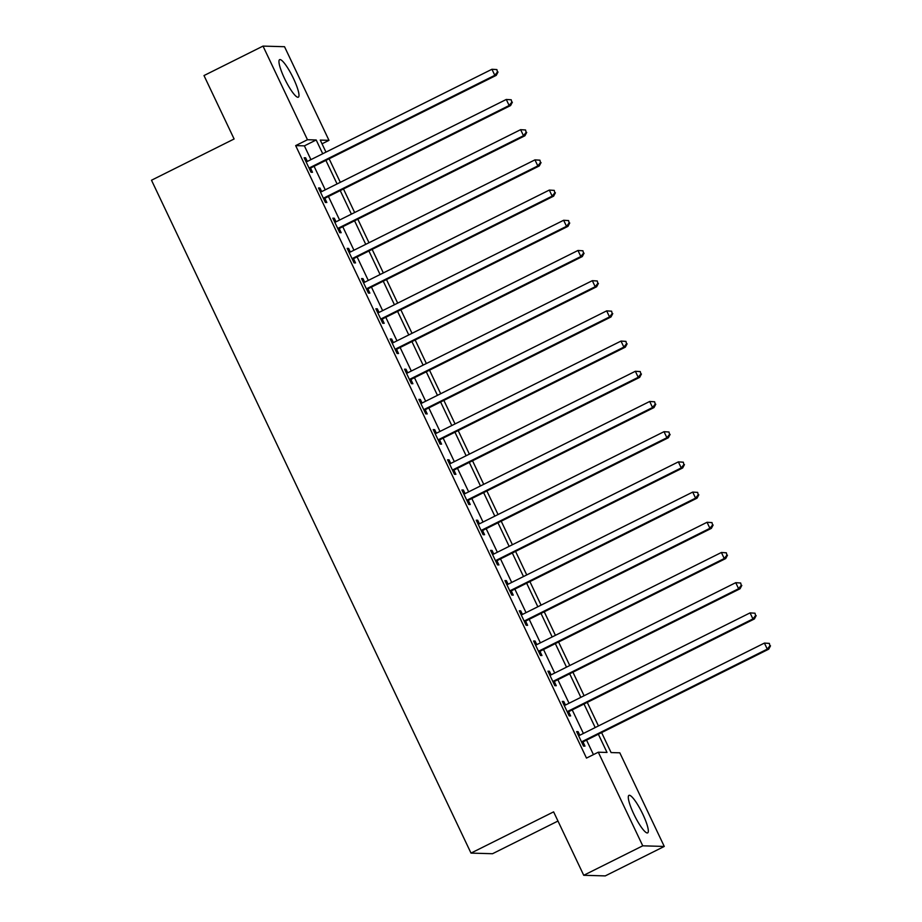<?xml version="1.0" encoding="UTF-8"?>
<svg xmlns="http://www.w3.org/2000/svg" width="922" height="922" viewBox="0 0 922 922"><rect width="100%" height="100%" fill="white"/><g stroke="black" fill="none" stroke-linecap="round" stroke-linejoin="round"><path stroke-width="1.38" d="M633.771 813.988A20.964 4.022 -116.5 0 1 628.942 795.363A20.964 4.022 -116.5 0 1 642.841 814.253A20.964 4.022 -116.5 0 1 647.67 832.877A20.964 4.022 -116.5 0 1 633.771 813.988M284.437 78.289A20.964 4.022 -116.5 0 1 279.608 59.665A20.964 4.022 -116.5 0 1 293.507 78.554A20.964 4.022 -116.5 0 1 298.336 97.179A20.964 4.022 -116.5 0 1 284.437 78.289M557.983 821.041L492.521 853.726L471.004 853.104L151.496 180.228L234.107 138.98L203.993 75.558L263.012 46.1L284.529 46.711L328.981 140.34L320.257 140.086L325.973 152.118M322.032 143.809L328.981 140.34M601.605 732.598L611.09 752.571L619.814 752.813L664.266 846.442L642.749 845.82L598.297 752.202L607.01 752.456L598.355 734.223M642.749 845.82L583.73 875.289L605.258 875.9L664.266 846.442M310.921 159.633L304.387 145.86L295.662 145.618L586.484 758.091L598.297 752.202M593.445 754.622L586.553 740.112M583.396 733.451L572.216 709.905M569.058 703.244L557.879 679.71M554.71 673.048L543.531 649.503M540.373 642.853L529.193 619.307M526.036 612.646L514.856 589.1M511.687 582.45L500.508 558.905M497.35 552.243L486.171 528.698M483.013 522.048L471.834 498.502M468.664 491.841L457.496 468.307M454.327 461.645L443.148 438.1M439.99 431.438L428.811 407.904M425.653 401.243L414.474 377.697M411.304 371.036L400.125 347.502M396.967 340.84L385.788 317.295M382.63 310.633L371.451 287.099M368.281 280.438L357.102 256.892M353.944 250.231L342.765 226.697M339.607 220.035L328.428 196.49M325.259 189.828L314.091 166.294M307.326 161.419L305.62 157.812L304.156 157.777L311.048 172.276L312.5 172.31L310.633 168.38M320.372 191.903L320.729 191.88A2.685 2.628 -88.4 0 0 321.686 191.615L319.957 188.019L318.505 187.973L325.385 202.471L326.837 202.517L324.97 198.587M334.709 222.11L335.066 222.087A2.685 2.628 -88.4 0 0 336.034 221.81L334.294 218.214L332.842 218.18L339.722 232.678L341.186 232.713L339.319 228.783M350.348 252.029L348.643 248.421L347.179 248.375L354.071 262.874L355.523 262.92L353.656 258.99M364.686 282.224L362.98 278.617L361.528 278.582L368.408 293.081L369.86 293.115L367.993 289.185M377.732 312.708L378.089 312.685A2.685 2.628 -88.4 0 0 379.057 312.42L377.317 308.824L375.865 308.778L382.745 323.276L384.197 323.322L382.33 319.392M393.371 342.627L391.654 339.019L390.202 338.985L397.094 353.483L398.546 353.518L396.679 349.588M407.708 372.834L406.003 369.226L404.551 369.18L411.431 383.679L412.883 383.725L411.016 379.795M420.755 403.317L421.112 403.283A2.685 2.628 -88.4 0 0 422.069 403.018L420.34 399.422L418.888 399.387L425.768 413.874L427.22 413.92L425.353 409.99M435.092 433.513L435.449 433.49A2.685 2.628 -88.4 0 0 436.417 433.225L434.677 429.629L433.225 429.583L440.105 444.081L441.569 444.127L439.702 440.197M449.429 463.72L449.786 463.685A2.685 2.628 -88.4 0 0 450.754 463.42L449.026 459.824L447.562 459.79L454.454 474.277L455.906 474.323L454.039 470.393M463.778 493.915L464.135 493.892A2.685 2.628 -88.4 0 0 465.091 493.627L463.363 490.031L461.91 489.985L468.791 504.484L470.243 504.53L468.376 500.6M478.115 524.122L478.472 524.088A2.685 2.628 -88.4 0 0 479.44 523.823L477.7 520.227L476.248 520.192L483.128 534.679L484.58 534.725L482.725 530.795M493.754 554.041L492.048 550.434L490.585 550.388L497.477 564.886L498.929 564.932L497.062 561.002M508.091 584.237L506.385 580.63L504.933 580.595L511.814 595.082L513.266 595.128L511.399 591.198M522.44 614.444L520.723 610.837L519.27 610.79L526.151 625.289L527.603 625.335L525.736 621.393M535.475 644.927L535.832 644.893A2.685 2.628 -88.4 0 0 536.8 644.628L535.06 641.032L533.608 640.997L540.499 655.484L541.952 655.53L540.085 651.6M549.812 675.123L550.18 675.1A2.685 2.628 -88.4 0 0 551.137 674.835L549.408 671.239L547.956 671.193L554.837 685.691L556.289 685.726L554.422 681.796M564.16 705.33L564.518 705.295A2.685 2.628 -88.4 0 0 565.474 705.03L563.745 701.435L562.293 701.4L569.174 715.887L570.626 715.933L568.759 712.003M578.497 735.526L578.855 735.502A2.685 2.628 -88.4 0 0 579.823 735.237L578.082 731.642L576.63 731.595L583.511 746.094L584.974 746.129L583.107 742.198M583.73 875.289L553.615 811.867L471.004 853.104M295.662 145.618L307.464 139.729L263.012 46.1M322.723 153.744L316.188 139.971L307.464 139.729M595.197 727.562L584.018 704.016M580.86 697.355L569.681 673.821M566.511 667.159L555.332 643.614M552.174 636.952L540.995 613.418M537.837 606.757L526.658 583.211M523.489 576.55L512.321 553.016M509.151 546.354L497.972 522.809M494.814 516.147L483.635 492.613M480.466 485.952L469.298 462.406M466.129 455.745L454.949 432.211M451.792 425.549L440.612 402.004M437.454 395.342L426.275 371.808M423.106 365.147L411.927 341.601M408.769 334.94L397.589 311.406M394.432 304.744L383.252 281.198M380.083 274.537L368.915 251.003M365.746 244.342L354.567 220.796M351.409 214.135L340.23 190.6M337.072 183.939L325.892 160.393M329.131 158.78L340.31 182.314M343.48 188.975L354.647 212.521M357.817 219.182L368.996 242.716M372.154 249.378L383.333 272.924M386.502 279.585L397.67 303.119M400.84 309.78L412.019 333.326M415.177 339.988L426.356 363.522M429.514 370.183L440.693 393.729M443.862 400.39L455.042 423.924M458.199 430.586L469.379 454.131M472.537 460.793L483.716 484.327M486.885 490.988L498.053 514.534M501.222 521.195L512.402 544.729M515.559 551.391L526.739 574.936M529.896 581.598L541.076 605.132M544.245 611.793L555.424 635.339M558.582 642L569.761 665.534M572.919 672.196L584.099 695.741M587.268 702.403L598.447 725.937M304.387 145.86L316.188 139.971M304.456 158.4L305.62 157.812M318.793 188.595L319.957 188.019M333.142 218.802L334.294 218.214M347.479 248.998L348.643 248.421M361.816 279.205L362.98 278.617M376.164 309.4L377.317 308.824M390.502 339.607L391.654 339.019M404.839 369.803L406.003 369.226M419.176 399.998L420.34 399.422M433.524 430.205L434.677 429.629M447.862 460.401L449.026 459.824M462.199 490.608L463.363 490.031M476.547 520.803L477.7 520.227M490.884 551.01L492.048 550.434M505.221 581.206L506.385 580.63M519.57 611.413L520.723 610.837M533.907 641.608L535.06 641.032M548.244 671.815L549.408 671.239M562.581 702.011L563.745 701.435M576.93 732.218L578.082 731.642M310.218 167.458L311.671 167.493L496.267 75.35L494.803 75.304L310.218 167.458A2.685 2.628 -88.4 0 0 309.423 168.069L309.181 168.346M497.454 71.974L494.803 75.304L491.945 69.265L496.889 69.576L497.454 71.974L496.889 69.576M306.023 161.707L306.381 161.684A2.685 2.628 -88.4 0 0 307.349 161.419L491.945 69.265L496.301 69.553M311.671 167.493A2.685 2.628 -88.4 0 0 310.875 168.115L309.7 169.441M496.267 75.35L498.03 71.985M324.556 197.654L326.008 197.7L510.604 105.546L509.151 105.511L324.556 197.654A2.685 2.628 -88.4 0 0 323.76 198.265L323.518 198.541M511.791 102.181L509.151 105.511L506.282 99.461L511.226 99.772L511.791 102.181L511.226 99.772M321.686 191.615L506.282 99.461L510.65 99.76M326.008 197.7A2.685 2.628 -88.4 0 0 325.212 198.311L324.037 199.636M510.604 105.546L512.378 102.192M338.904 227.861L340.356 227.895L524.941 135.753L523.489 135.707L338.904 227.861A2.685 2.628 -88.4 0 0 338.097 228.472L337.855 228.748M526.128 132.376L523.489 135.707L520.619 129.668L525.563 129.979L526.128 132.376L525.563 129.979M336.034 221.81L520.619 129.668L524.987 129.956M340.356 227.895A2.685 2.628 -88.4 0 0 339.55 228.518L338.386 229.843M524.941 135.753L526.716 132.388M353.241 258.056L354.693 258.102L539.278 165.948L537.826 165.914L353.241 258.056A2.685 2.628 -88.4 0 0 352.446 258.667L352.204 258.944M540.476 162.572L537.826 165.914L534.956 159.863L539.912 160.174L540.476 162.572L539.912 160.174M349.046 252.305L349.403 252.282A2.685 2.628 -88.4 0 0 350.372 252.017L534.956 159.863L539.324 160.163M354.693 258.102A2.685 2.628 -88.4 0 0 353.898 258.713L352.723 260.039M539.278 165.948L541.053 162.595M367.578 288.263L369.031 288.298L553.626 196.155L552.174 196.109L367.578 288.263A2.685 2.628 -88.4 0 0 366.783 288.874L366.541 289.151M554.813 192.779L552.174 196.109L549.305 190.07L554.249 190.381L554.813 192.779L554.249 190.381M363.395 282.512L363.752 282.478A2.685 2.628 -88.4 0 0 364.709 282.213L549.305 190.07L553.673 190.358M369.031 288.298A2.685 2.628 -88.4 0 0 368.235 288.909L367.06 290.246M553.626 196.155L555.401 192.79M381.915 318.459L383.379 318.505L567.964 226.351L566.511 226.316L381.915 318.459A2.685 2.628 -88.4 0 0 381.12 319.07L380.878 319.346M569.151 222.974L566.511 226.316L563.642 220.266L568.586 220.577L569.151 222.974L568.586 220.577M379.057 312.42L563.642 220.266L568.01 220.565M383.379 318.505A2.685 2.628 -88.4 0 0 382.572 319.116L381.408 320.441M567.964 226.351L569.738 222.997M396.264 348.666L397.716 348.7L582.301 256.558L580.848 256.512L396.264 348.666A2.685 2.628 -88.4 0 0 395.457 349.277L395.227 349.542M583.499 253.181L580.848 256.512L577.979 250.473L582.935 250.784L583.499 253.181L582.935 250.784M392.069 342.915L392.426 342.88A2.685 2.628 -88.4 0 0 393.394 342.615L577.979 250.473L582.347 250.761M397.716 348.7A2.685 2.628 -88.4 0 0 396.921 349.311L395.745 350.648M582.301 256.558L584.075 253.193M410.601 378.861L412.053 378.907L596.649 286.754L595.197 286.719L410.601 378.861A2.685 2.628 -88.4 0 0 409.806 379.472L409.564 379.749M597.836 283.377L595.197 286.719L592.327 280.668L597.272 280.98L597.836 283.377L597.272 280.98M406.418 373.11L406.775 373.087A2.685 2.628 -88.4 0 0 407.731 372.822L592.327 280.668L596.684 280.968M412.053 378.907A2.685 2.628 -88.4 0 0 411.258 379.518L410.083 380.844M596.649 286.754L598.413 283.4M424.938 409.068L426.402 409.103L610.986 316.961L609.534 316.914L424.938 409.068A2.685 2.628 -88.4 0 0 424.143 409.679L423.901 409.944M612.173 313.584L609.534 316.914L606.664 310.875L611.609 311.187L612.173 313.584L611.609 311.187M422.069 403.018L606.664 310.875L611.032 311.163M426.402 409.103A2.685 2.628 -88.4 0 0 425.595 409.714L424.42 411.051M610.986 316.961L612.761 313.595M439.287 439.264L440.739 439.31L625.323 347.156L623.871 347.11L439.287 439.264A2.685 2.628 -88.4 0 0 438.48 439.875L438.25 440.151M626.522 343.779L623.871 347.11L621.002 341.071L625.946 341.382L626.522 343.779L625.946 341.382M436.417 433.225L621.002 341.071L625.37 341.37M440.739 439.31A2.685 2.628 -88.4 0 0 439.944 439.921L438.768 441.246M625.323 347.156L627.098 343.802M453.624 469.459L455.076 469.505L639.672 377.363L638.208 377.317L453.624 469.459A2.685 2.628 -88.4 0 0 452.829 470.082L452.587 470.347M640.859 373.986L638.208 377.317L635.35 371.278L640.294 371.589L640.859 373.986L640.294 371.589M450.754 463.42L635.35 371.278L639.707 371.566M455.076 469.505A2.685 2.628 -88.4 0 0 454.281 470.116L453.105 471.453M639.672 377.363L641.435 373.998M467.961 499.666L469.413 499.712L654.009 407.559L652.557 407.512L467.961 499.666A2.685 2.628 -88.4 0 0 467.166 500.277L466.924 500.554M655.196 404.182L652.557 407.512L649.687 401.473L654.632 401.785L655.196 404.182L654.632 401.785M465.091 493.627L649.687 401.473L654.055 401.773M469.413 499.712A2.685 2.628 -88.4 0 0 468.618 500.323L467.442 501.649M654.009 407.559L655.784 404.205M482.31 529.862L483.762 529.908L668.346 437.766L666.894 437.72L482.31 529.862A2.685 2.628 -88.4 0 0 481.503 530.484L481.261 530.749M669.533 434.389L666.894 437.72L664.024 431.68L668.969 431.992L669.533 434.389L668.969 431.992M479.44 523.823L664.024 431.68L668.392 431.969M483.762 529.908A2.685 2.628 -88.4 0 0 482.955 530.519L481.791 531.856M668.346 437.766L670.121 434.4M496.647 560.069L498.099 560.115L682.683 467.961L681.231 467.915L496.647 560.069A2.685 2.628 -88.4 0 0 495.852 560.68L495.61 560.956M683.882 464.584L681.231 467.915L678.362 461.876L683.317 462.187L683.882 464.584L683.317 462.187M492.452 554.318L492.809 554.295A2.685 2.628 -88.4 0 0 493.777 554.03L678.362 461.876L682.729 462.176M498.099 560.115A2.685 2.628 -88.4 0 0 497.304 560.726L496.128 562.051M682.683 467.961L684.458 464.607M510.984 590.264L512.436 590.311L697.032 498.168L695.58 498.122L510.984 590.264A2.685 2.628 -88.4 0 0 510.189 590.887L509.947 591.152M698.219 494.791L695.58 498.122L692.71 492.083L697.654 492.394L698.219 494.791L697.654 492.394M506.8 584.525L507.158 584.49A2.685 2.628 -88.4 0 0 508.114 584.225L692.71 492.083L697.078 492.371M512.436 590.311A2.685 2.628 -88.4 0 0 511.641 590.921L510.465 592.258M697.032 498.168L698.807 494.803M525.321 620.471L526.785 620.518L711.369 528.364L709.917 528.318L525.321 620.471A2.685 2.628 -88.4 0 0 524.526 621.082L524.284 621.359M712.556 524.987L709.917 528.318L707.047 522.278L711.991 522.59L712.556 524.987L711.991 522.59M521.137 614.72L521.495 614.697A2.685 2.628 -88.4 0 0 522.463 614.432L707.047 522.278L711.415 522.578M526.785 620.518A2.685 2.628 -88.4 0 0 525.978 621.128L524.814 622.454M711.369 528.364L713.144 525.01M539.67 650.667L541.122 650.713L725.706 558.559L724.254 558.525L539.67 650.667A2.685 2.628 -88.4 0 0 538.863 651.289L538.632 651.554M726.905 555.194L724.254 558.525L721.384 552.485L726.34 552.797L726.905 555.194L726.34 552.797M536.8 644.628L721.384 552.485L725.752 552.774M541.122 650.713A2.685 2.628 -88.4 0 0 540.327 651.324L539.151 652.661M725.706 558.559L727.481 555.205M554.007 680.874L555.459 680.909L740.055 588.766L738.603 588.72L554.007 680.874A2.685 2.628 -88.4 0 0 553.212 681.485L552.97 681.761M741.242 585.389L738.603 588.72L735.733 582.681L740.677 582.992L741.242 585.389L740.677 582.992M551.137 674.835L735.733 582.681L740.089 582.981M555.459 680.909A2.685 2.628 -88.4 0 0 554.664 681.531L553.488 682.856M740.055 588.766L741.818 585.412M568.344 711.069L569.796 711.116L754.392 618.962L752.94 618.927L568.344 711.069A2.685 2.628 -88.4 0 0 567.549 711.692L567.307 711.957M755.579 615.596L752.94 618.927L750.07 612.888L755.014 613.199L755.579 615.596L755.014 613.199M565.474 705.03L750.07 612.888L754.438 613.176M569.796 711.116A2.685 2.628 -88.4 0 0 569.001 711.726L567.825 713.063M754.392 618.962L756.167 615.608M582.692 741.276L584.145 741.311L768.729 649.169L767.277 649.123L582.692 741.276A2.685 2.628 -88.4 0 0 581.886 741.887L581.644 742.164M769.928 645.792L767.277 649.123L764.407 643.083L769.351 643.395L769.928 645.792L769.351 643.395M579.823 735.237L764.407 643.083L768.775 643.383M584.145 741.311A2.685 2.628 -88.4 0 0 583.349 741.933L582.174 743.259M768.729 649.169L770.504 645.815M309.423 168.069L310.875 168.115M323.76 198.265L325.212 198.311M338.097 228.472L339.55 228.518M352.446 258.667L353.898 258.713M366.783 288.874L368.235 288.909M381.12 319.07L382.572 319.116M395.457 349.277L396.921 349.311M409.806 379.472L411.258 379.518M424.143 409.679L425.595 409.714M438.48 439.875L439.944 439.921M452.829 470.082L454.281 470.116M467.166 500.277L468.618 500.323M481.503 530.484L482.955 530.519M495.852 560.68L497.304 560.726M510.189 590.887L511.641 590.921M524.526 621.082L525.978 621.128M538.863 651.289L540.327 651.324M553.212 681.485L554.664 681.531M567.549 711.692L569.001 711.726M581.886 741.887L583.349 741.933"/></g></svg>
